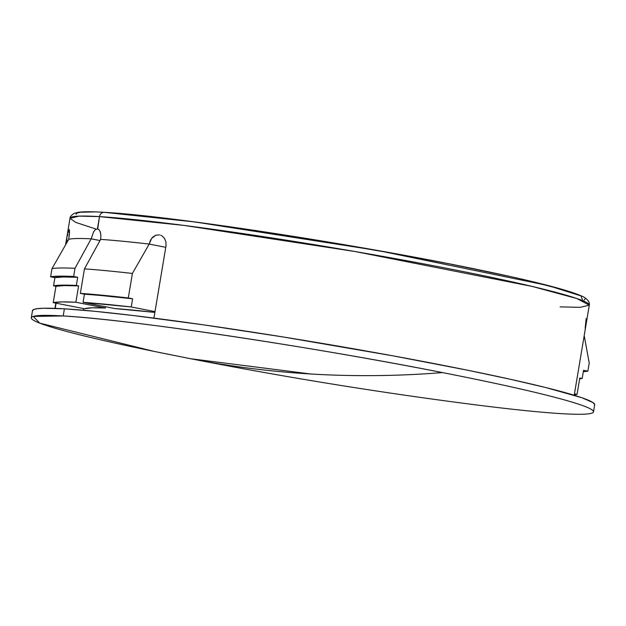 <?xml version="1.0" encoding="UTF-8"?>
<svg xmlns="http://www.w3.org/2000/svg" width="626" height="626" viewBox="0 0 626 626"><rect width="100%" height="100%" fill="white"/><g stroke="black" fill="none" stroke-linecap="round" stroke-linejoin="round"><path stroke-width="0.94" d="M96.177 229.124L75.676 222.371L70.018 218.278L79.22 216.111L99.479 216.612A5.18 4.609 -86.6 0 1 104.276 212.324A5.18 4.609 -86.6 0 1 104.863 212.394L148.769 216.338L187.033 220.931L254.242 230.321L303.086 237.903L402.009 254.892L448.294 263.656L508.727 276.199M100.23 231.659L100.896 235.446L100.629 239.382L84.455 268.89L80.355 293.383L84.432 294.189L83.07 302.35L114.808 308.571A234.742 12.77 9.5 0 1 154.88 312.405L114.808 308.571L83.07 302.35L131.241 306.959L155.005 311.615L131.241 306.959L132.61 298.79L128.299 297.945L132.399 273.452L149.199 244.07L165.773 247.317L149.199 244.07L150.53 240.094L152.908 236.98L155.913 235.165L159.583 234.899M32.497 310.926L33.585 309.565L37.364 308.673L43.804 308.242L64.392 308.821L63.195 315.966A285.01 15.501 9.5 0 1 442.488 372.587C311.122 346.593 129.277 319.448 63.195 315.966L33.233 316.396L39.728 323.149L154.059 351.389L190.742 358.745L310.864 374.004C354.277 376.594 398.152 376.124 442.488 372.587A285.01 15.501 9.5 0 1 593.503 411.853A285.01 15.501 9.5 0 1 561.608 413.669A285.01 15.501 -170.5 0 0 442.488 372.587A4358.994 1978.942 101.1 0 1 310.864 374.004A4358.994 1978.942 101.1 0 1 190.742 358.745A4358.994 1978.942 101.1 0 1 182.315 357.047A285.01 15.501 9.5 0 1 31.3 317.773A285.01 15.501 9.5 0 1 63.195 315.966L64.392 308.821A285.01 15.501 -170.5 0 0 32.497 310.629L31.3 317.773M69.189 229.452L69.572 232.003L68.782 239.265A263.249 14.32 9.5 0 1 91.169 238.819L93.673 231.659L95.52 229.531L97.429 228.858L99.479 216.612A263.249 14.32 -170.5 0 0 70.018 218.278C69.846 216.932 71.239 215.289 74.212 213.349L78.14 212.324C83.391 211.572 92.116 211.572 104.323 212.324C169.529 215.673 358.667 244.68 477.716 269.563C535.191 281.426 570.474 290.542 583.565 296.912C587.986 299.651 589.895 302.405 589.293 305.175A263.249 14.32 -170.5 0 0 392.659 258.155A263.249 14.32 -170.5 0 0 99.479 216.612L97.719 228.897M68.696 230.368L68.078 232.637L68.696 230.368M67.733 234.226L67.365 236.057L67.733 234.226M66.998 238.044L66.638 240.134L66.998 238.044M55.221 308.375L56.09 303.187L55.221 308.375M65.957 244.195L66.638 240.134L68.117 240.423L66.638 240.134L65.957 244.195M165.976 246.065L153.926 318.094L165.976 246.065L165.937 241.941L165.976 246.065M83.806 308.618L83.532 310.253L83.806 308.618M69.502 230L68.782 239.265L51.981 268.648A275.683 14.993 9.5 0 1 74.995 268.327L91.169 238.819L99.996 240.548L91.169 238.819L93.673 231.659L95.52 229.531L97.429 228.858L99.323 229.961M105.348 308.008L91.779 307.812L84.674 308.79L53.218 302.624L61.786 301.92L75.871 302.233L105.348 308.008L75.871 302.233L78.61 285.902L76.341 285.456L77.71 277.287L73.625 276.489L74.995 268.327L91.169 238.819A263.249 14.32 -170.5 0 0 68.782 239.265L51.981 268.648L50.612 276.817A275.683 14.993 9.5 0 1 73.625 276.489L74.995 268.327A275.683 14.993 -170.5 0 0 51.981 268.648L50.612 276.817L54.924 277.662L53.554 285.824L55.957 286.293L53.218 302.624L84.674 308.79A234.742 12.77 9.5 0 1 105.348 308.008L105.559 306.763L105.348 308.008M164.528 238.396L165.937 241.941L164.528 238.396L162.126 235.939L164.528 238.396M160.671 235.204L161.508 235.579M584.199 335.591L589.222 363.002L587.853 371.163A275.683 14.993 9.5 0 1 583.322 371.672L587.853 371.163L583.542 370.318L582.18 378.487L579.778 378.018L577.047 394.349L574.3 394.748A268.429 14.601 9.5 0 0 577.047 394.349L574.449 393.84L577.047 394.349L579.778 378.018L582.18 378.487L579.645 378.855A271.019 14.742 9.5 0 0 582.18 378.487L583.542 370.318L587.853 371.163L589.222 363.002L584.199 335.591M75.981 214.303L76.967 213.067L80.386 212.253L94.409 211.917M525.676 280.049L564.707 290.12M573.346 292.874L579.653 295.276M585.028 298.946L584.05 300.183M97.429 228.858L99.135 229.75L100.363 232.058L100.896 235.446L100.629 239.382A263.249 14.32 9.5 0 1 149.199 244.07L151.609 238.396L155.913 235.165M149.199 244.07A263.249 14.32 -170.5 0 0 100.629 239.382L84.455 268.89A275.683 14.993 9.5 0 1 132.399 273.452L149.199 244.07M132.399 273.452A275.683 14.993 -170.5 0 0 84.455 268.89L80.355 293.383A275.683 14.993 9.5 0 1 128.299 297.945L132.399 273.452M64.392 308.821L94.557 311.279L133.142 315.512L203.489 324.839L283.312 336.991L392.565 355.764L467.481 370.193L510.425 379.286L545.794 387.549L581.797 397.706L593.072 402.604L594.7 404.725A285.01 15.501 -170.5 0 0 381.813 353.807A285.01 15.501 -170.5 0 0 64.392 308.821M190.742 358.745C282.17 376.664 374.082 391.641 466.487 403.668A285.01 15.501 -170.5 0 0 561.608 413.669M585.153 328.235L586.179 318.611M78.61 285.902L64.517 285.589L55.957 286.293L53.554 285.824L62.217 285.135L78.61 285.902A268.429 14.601 -170.5 0 0 55.957 286.293L53.218 302.624A268.429 14.601 9.5 0 1 75.871 302.233L78.61 285.902M73.625 276.489L77.71 277.287L63.578 276.974L54.924 277.662L50.612 276.817L59.439 276.16L73.625 276.489M77.71 277.287A271.019 14.742 -170.5 0 0 54.924 277.662L53.554 285.824A271.019 14.742 9.5 0 1 76.341 285.456L77.71 277.287M128.299 297.945L132.61 298.79L80.355 293.383L128.299 297.945M132.61 298.79A271.019 14.742 -170.5 0 0 84.432 294.189L83.07 302.35A271.019 14.742 9.5 0 1 131.241 306.959L132.61 298.79M104.276 212.324A5.18 4.609 93.4 0 0 99.479 216.612L184.067 225.423L355.091 251.527L531.998 286.387L576.906 298.547L589.293 305.175L580.177 307.335L560.113 306.865M582.595 300.652L581.147 295.957L548.079 285.534L378.182 250.596L195.171 221.995L104.863 212.394M54.939 308.36L55.816 303.133M65.566 244.883L70.018 218.278M574.214 395.256L589.293 305.175M593.503 411.853L594.7 404.709"/></g></svg>
